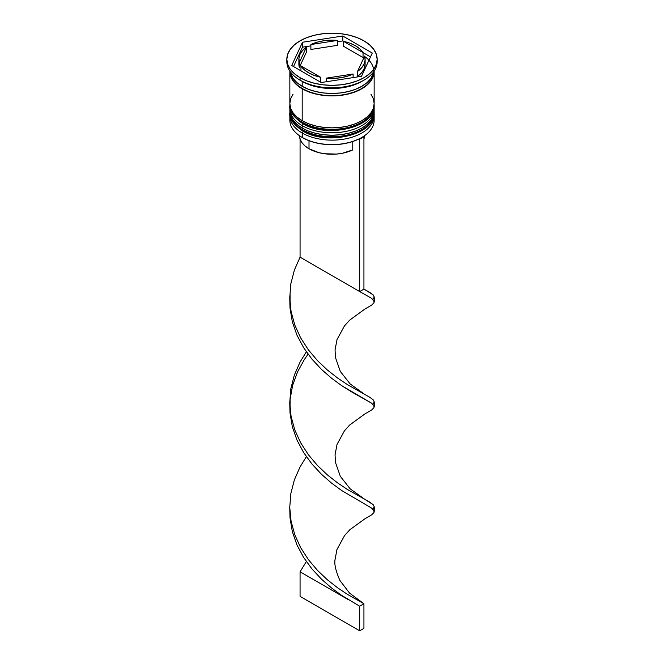 <?xml version="1.0" encoding="UTF-8"?>
<svg xmlns="http://www.w3.org/2000/svg" width="664" height="664" viewBox="0 0 664 664"><rect width="100%" height="100%" fill="white"/><g stroke="black" fill="none" stroke-linecap="round" stroke-linejoin="round"><path stroke-width="1" d="M373.766 116.134A42.147 24.336 180 0 1 345.471 135.921A42.147 24.336 180 0 1 302.195 130.069A1.809 1.046 120 0 0 302.568 130.891A1.809 1.046 -60 0 1 302.195 130.069A42.147 24.336 0 0 0 348.127 135.34A42.147 24.336 0 0 0 374.147 112.863C375.641 134.908 326.638 146.171 302.568 130.891C293.131 124.21 288.89 118.2 289.853 112.863A42.147 24.336 0 0 0 302.195 130.069L302.195 129.58A42.147 24.336 0 0 0 345.471 135.431A42.147 24.336 0 0 0 373.766 115.636M374.147 112.863L374.131 111.618A42.147 24.336 180 0 1 374.147 112.365A42.147 24.336 180 0 1 348.127 134.85A42.147 24.336 180 0 1 302.195 129.58L302.195 130.069M302.195 129.58A42.147 24.336 180 0 1 289.853 112.365L289.853 112.863A42.147 24.336 0 0 1 289.853 112.614M302.568 130.891A1.809 1.046 -60 0 0 303.473 130.808L309.59 133.705M316.562 135.854L324.132 137.182L332 137.631L339.868 137.182L347.438 135.854M354.41 133.705L360.527 130.808M373.766 108.755A42.147 24.336 180 0 1 345.471 128.542A42.147 24.336 180 0 1 302.195 122.691A1.809 1.046 120 0 0 302.568 123.521A1.809 1.046 -60 0 1 302.195 122.691A42.147 24.336 0 0 0 348.127 127.969A42.147 24.336 0 0 0 374.147 105.485C375.641 127.529 326.638 138.793 302.568 123.521C293.131 116.831 288.89 110.822 289.853 105.485A42.147 24.336 0 0 0 302.195 122.691L302.195 122.201A42.147 24.336 0 0 0 345.471 128.052A42.147 24.336 0 0 0 373.766 108.265M374.147 105.485L374.131 104.24A42.147 24.336 180 0 1 374.147 104.995A42.147 24.336 180 0 1 348.127 127.48A42.147 24.336 180 0 1 302.195 122.201L302.195 122.691M302.195 122.201A42.147 24.336 180 0 1 289.853 104.995L289.853 105.485A42.147 24.336 0 0 1 289.853 105.244M302.568 123.521A1.809 1.046 -60 0 0 303.473 123.429L309.59 126.326M316.562 128.484L324.132 129.804L332 130.252L339.868 129.804L347.438 128.484M354.41 126.326L360.527 123.429M359.174 138.876A41.55 23.987 0 0 0 361.382 137.689A41.55 23.987 0 0 0 361.589 137.564A41.55 23.987 0 0 1 359.174 138.876L352.841 141.473L345.786 143.358L338.25 144.445L330.498 144.702L322.787 144.121L315.408 142.718L308.602 140.552L302.618 137.689A41.55 23.987 0 0 0 359.174 138.876L359.672 139.166L359.174 138.876M374.147 120.234L374.147 115.81A42.147 24.336 180 0 1 348.127 138.295A42.147 24.336 180 0 1 302.195 133.016L303.216 131.256L302.195 133.016L302.618 137.689L302.195 137.44A42.147 24.336 0 0 0 348.127 142.718A42.147 24.336 0 0 0 374.147 120.234A42.147 24.336 0 0 0 373.973 118.026A42.147 24.336 180 0 1 361.805 137.44A42.147 24.336 180 0 1 302.195 137.44L302.195 133.016A42.147 24.336 0 0 0 349.281 138.004A42.147 24.336 0 0 0 374.073 114.366M289.853 108.439A42.147 24.336 180 0 1 289.927 106.995A42.147 24.336 0 0 0 302.195 125.645A42.147 24.336 180 0 1 289.853 108.439L289.853 110.896A42.147 24.336 0 0 0 302.195 128.102L302.195 125.645L302.195 128.102A42.147 24.336 0 0 0 348.127 133.373A42.147 24.336 0 0 0 374.147 110.896L374.147 108.439A42.147 24.336 180 0 1 348.127 130.916A42.147 24.336 180 0 1 302.195 125.645L303.216 123.886L302.195 125.645A42.147 24.336 0 0 0 349.281 130.634A42.147 24.336 0 0 0 374.073 106.995M286.84 59.27L286.84 61.727A45.16 26.07 0 0 0 300.07 80.17L300.07 77.705A45.16 26.07 180 0 1 286.84 59.27A45.16 26.07 180 0 1 314.719 35.184A45.16 26.07 180 0 1 363.93 40.836L357.091 37.591L349.281 35.184L340.806 33.698L332 33.2L323.194 33.698L314.719 35.184L306.909 37.591L300.07 40.836L294.451 44.787L290.276 49.294L287.711 54.182L286.84 59.27L287.711 64.358L290.276 69.247L294.451 73.754L300.07 77.705L306.909 80.95L314.719 83.357L323.194 84.843L332 85.349L340.806 84.843L349.281 83.357L357.091 80.95L363.93 77.705L369.549 73.754L373.724 69.247L376.289 64.358L377.16 59.27L376.289 54.182L373.724 49.294L369.549 44.787L363.93 40.836A45.16 26.07 180 0 1 377.16 59.27A45.16 26.07 180 0 1 349.281 83.357A45.16 26.07 180 0 1 300.07 77.705L300.07 80.17L302.195 81.398A42.147 24.336 0 0 0 361.805 81.398L363.93 80.17A45.16 26.07 180 0 1 300.07 80.17A45.16 26.07 0 0 0 349.281 85.822A45.16 26.07 0 0 0 377.16 61.727A45.16 26.07 0 0 0 377.111 60.507A45.16 26.07 180 0 1 363.93 80.17M293.056 94.205L290.658 98.77L289.853 103.518A42.147 24.336 0 0 0 302.195 120.723L302.195 88.769L308.586 91.798L315.873 94.047L323.775 95.433L332 95.898L340.225 95.433L348.127 94.047L355.414 91.798L361.805 88.769L367.043 85.083L370.944 80.875L373.342 76.31L374.139 71.106A42.147 24.336 180 0 1 374.147 71.563A42.147 24.336 180 0 1 348.127 94.047A42.147 24.336 180 0 1 302.195 88.769L302.195 120.723A42.147 24.336 0 0 0 348.127 126.002A42.147 24.336 0 0 0 374.147 103.518L373.342 98.77L370.944 94.205M362.834 80.784A42.147 24.336 180 0 1 302.195 81.398L302.195 86.312A42.147 24.336 0 0 0 346.309 91.997A42.147 24.336 0 0 0 373.965 71.355L370.944 78.418L367.043 82.626L361.805 86.312L355.414 89.341L348.127 91.59L340.225 92.968L332 93.441L323.775 92.968L315.873 91.59L308.586 89.341L302.195 86.312L302.195 81.398L300.07 80.17A45.16 26.07 180 0 1 286.889 60.507M343.529 46.264L343.529 41.351A33.117 19.123 180 0 1 355.414 45.75A33.117 19.123 180 0 1 363.042 52.614L363.042 57.527L343.529 46.264L343.529 41.351L363.042 52.614L359.871 48.945L355.414 45.75L349.887 43.185L342.798 40.927L337.536 41.741L342.798 40.927L342.798 36.005L372.296 53.037L361.498 76.302L321.202 82.535L291.703 65.504L302.502 42.239L342.798 36.005L342.798 40.927L363.042 52.614L363.042 57.527L343.529 46.264M299.522 136.344L300.352 139.78L302.253 143.059L305.174 146.088L309.009 148.753L309.009 140.71L309.009 148.753A32.511 18.775 0 0 0 352.767 149.923L352.767 141.507L352.767 149.923L342.325 153.276L336.482 154.073L324.555 153.749L318.861 152.645L309.009 148.753A32.511 18.775 0 0 1 299.489 135.722M353.115 77.597L353.115 74.003A33.117 19.123 180 0 1 326.464 78.12L326.464 81.722L326.464 78.12L333.552 78.369L340.574 77.738L347.197 76.26L353.115 74.003L326.464 78.12L353.115 74.003L353.115 77.597M320.471 82.112L320.471 77.198A33.117 19.123 180 0 1 300.958 65.927L300.958 70.849L300.958 65.927L304.129 69.595L308.586 72.791L314.113 75.364L320.471 77.198L300.958 65.927L320.471 77.198L320.471 82.112M298.883 59.27L298.883 64.192A33.117 19.123 0 0 0 299.348 67.388L299.348 62.466A33.117 19.123 180 0 1 298.883 59.27A33.117 19.123 180 0 1 306.494 47.078L306.494 51.999L299.348 67.388L298.883 64.117M310.885 49.46L310.885 44.546A33.117 19.123 180 0 1 337.536 40.421L337.536 45.335L310.885 49.46L310.885 44.546L337.536 40.421L330.448 40.172L323.426 40.803L316.803 42.28L310.885 44.546L337.536 40.421L337.536 45.335L310.885 49.46M299.348 62.466L306.494 47.078L302.577 50.497L300.012 54.324L298.916 58.374L299.348 62.466L306.494 47.078L306.494 51.999L299.348 67.388L299.348 62.466M364.777 56.54A41.849 24.161 180 0 1 359.846 89.599A41.849 24.161 180 0 1 302.411 88.644L308.752 91.649L315.989 93.881L323.833 95.259L332 95.724L340.167 95.259L348.011 93.881L355.248 91.649L361.589 88.644L366.794 84.984L370.661 80.809L373.043 76.277L373.849 71.563M290.035 71.355A42.147 24.336 0 0 0 302.195 86.312L296.957 82.626L293.056 78.418L290.035 71.355M289.853 71.563A42.147 24.336 180 0 0 302.195 88.769L296.957 85.083L293.056 80.875L290.658 76.31L289.861 71.106A42.147 24.336 180 0 0 289.853 71.563L289.853 103.518L290.658 108.265L293.056 112.83L296.957 117.038L302.195 120.723L308.586 123.753L315.873 126.002L323.775 127.388L332 127.853L340.225 127.388L348.127 126.002L355.414 123.753L361.805 120.723L367.043 117.038L370.944 112.83L373.342 108.265L374.147 103.518L374.147 71.563M290.151 71.563L290.957 76.277L293.339 80.809L297.206 84.984L302.411 88.644M289.853 110.896L290.658 115.644L293.056 120.209L296.957 124.417L302.195 128.102L308.586 131.132L315.873 133.373L323.775 134.759L332 135.232L340.225 134.759L348.127 133.373L355.414 131.132L361.805 128.102L367.043 124.417L370.944 120.209L373.342 115.644L374.147 110.896M302.195 133.016A42.147 24.336 180 0 1 289.853 115.81A42.147 24.336 180 0 1 289.927 114.366A42.147 24.336 0 0 0 302.195 133.016M289.853 115.81L289.853 120.234A42.147 24.336 0 0 0 302.195 137.44L302.195 137.44A42.147 24.336 180 0 1 290.027 118.026M361.498 76.302L321.202 82.535L291.703 65.504L302.502 42.239L302.502 47.161L293.505 66.541L302.502 47.161L302.502 42.239L342.798 36.005L372.296 53.037L361.498 76.302M310.885 45.866L302.502 47.161L310.885 45.866M370.495 56.913L363.042 52.614L370.495 56.913M365.117 64.109L363.988 69.139L361.423 72.965L357.506 76.385A33.117 19.123 0 0 0 365.117 64.192L365.117 59.27A33.117 19.123 180 0 1 357.506 71.463L357.506 76.385L357.506 71.463L361.423 68.043L363.988 64.217L365.084 60.167L364.652 56.075A33.117 19.123 180 0 1 365.117 59.27M364.652 56.075L357.506 71.463L364.652 56.075M363.93 139.017A32.511 18.775 0 0 0 364.511 135.722L363.93 139.017M364.827 394.474L350.127 383.9L340.3 371.417L335.444 357.481L335.054 349.903L337.038 339.528L344.425 325.974L349.613 320.189L364.727 309.167L371.674 305.075L373.998 302.726L373.89 300.543L371.342 298.169L359.672 291.571L371.342 298.169L374.247 301.564L374.255 297.074L373.135 294.849L363.93 289.114L363.93 136.701L363.93 289.114L359.672 291.571L359.672 139.166L363.93 136.701L363.457 136.427L363.93 136.701L359.672 139.166L359.672 291.571L300.07 257.159L300.07 139.017L300.07 257.159L294.376 270.099L290.865 283.694L289.745 297.605L291.081 311.499L294.799 325.045L300.676 337.918L308.378 349.837L317.45 360.585L327.36 369.997L337.553 377.999L347.413 384.597L369.624 397.188L373.135 399.736L374.255 401.952L372.869 404.235M289.778 404.235L290.002 412.966L292.326 426.761L296.966 440.066L303.639 452.574L311.956 464.036L321.442 474.254L331.543 483.093L341.661 490.513L371.342 507.935L374.247 511.33L374.255 506.839L373.135 504.615L369.624 502.067L347.413 489.476L337.553 482.877L327.36 474.876L317.45 465.464L308.378 454.724L300.676 442.797L294.799 429.932L291.081 416.386L290.068 408.974L289.745 402.484L290.865 388.573L294.376 374.986L300.07 362.038L306.353 351.796L300.07 362.038L294.376 374.986L290.865 388.573L289.745 402.484L291.081 416.386L294.799 429.932L300.676 442.797L308.378 454.724L317.45 465.464L327.36 474.876L337.553 482.877L347.413 489.476L364.827 499.353L350.127 488.787L340.3 476.296L335.444 462.36L335.054 454.79L337.038 444.407L344.425 430.853L349.613 425.076L364.727 414.046L371.674 409.954L373.998 407.613L373.89 405.422L371.342 403.048L351.231 391.677L341.661 385.635L331.543 378.206L321.442 369.367L311.956 359.158L303.639 347.695L296.966 335.179L292.326 321.874L290.002 308.079L289.778 299.356L290.002 308.079L292.326 321.874L296.966 335.179L303.639 347.695L311.956 359.158L321.442 369.367L331.543 378.206L341.661 385.635L371.342 403.048L373.89 405.422L373.998 407.613L371.674 409.954L364.71 414.054M363.93 603.759L359.672 606.215L359.672 630.8L363.93 628.343L363.93 603.759L363.93 628.343L359.672 630.8L359.672 606.215L341.661 595.392L331.543 587.972L321.442 579.132L311.956 568.923L303.639 557.461L296.966 544.945L292.326 531.64L290.002 517.845L289.778 509.114L290.002 517.845L292.326 531.64L296.966 544.945L303.639 557.461L311.956 568.923L321.442 579.132L331.543 587.972L341.661 595.392L359.672 606.215L363.93 603.759L347.413 594.363L337.553 587.764L327.36 579.763L317.45 570.343L308.378 559.603L300.676 547.684L294.799 534.811L291.081 521.265L290.068 513.853L289.745 507.371L290.865 493.452L294.376 479.864L300.07 466.925L306.353 456.674L300.07 466.925L294.376 479.864L290.865 493.452L289.745 507.371L291.081 521.265L294.799 534.811L300.676 547.684L308.378 559.603L317.45 570.343L327.36 579.763L337.553 587.764L347.413 594.363L363.93 603.759L349.505 593.06L339.943 580.527C335.752 570.99 334.125 563.96 335.071 559.445L336.955 549.535L344.583 535.541L349.803 529.764L364.727 518.933L371.674 514.841L373.998 512.492L373.89 510.309L371.342 507.935L341.661 490.513L331.543 483.093L321.442 474.254L311.956 464.036L303.639 452.574L296.966 440.066L292.326 426.761L290.002 412.966L290.11 399.014L292.658 385.253L297.489 372.006L304.328 359.581L308.063 354.178L304.328 359.581L297.489 372.006L292.658 385.253L290.068 399.479M374.247 406.443L374.255 401.952L373.135 399.736L369.624 397.188L347.413 384.597L337.553 377.999L327.36 369.997L317.45 360.585L308.378 349.837L300.676 337.918L294.799 325.045L291.081 311.499L289.745 297.605L290.865 283.694L294.376 270.099L300.07 257.159L359.672 291.571L363.93 289.114L369.624 292.301L373.135 294.849L374.255 297.074L372.869 299.356M374.247 301.564L373.998 302.726L371.674 305.075L364.71 309.175M374.247 511.33L373.998 512.492L371.674 514.841L364.719 518.941M300.07 571.804L306.353 561.561L300.07 571.804L347.737 599.326L300.07 571.804L300.07 596.388L300.07 571.804M364.827 499.353L373.135 504.615L374.255 506.839L372.869 509.122M359.672 630.8L300.07 596.388L359.672 630.8M289.869 111.618L289.853 112.365M289.869 104.24L289.853 104.995M361.382 137.689L361.805 137.44M377.16 59.27L377.16 61.727M290.068 294.6L290.068 304.087M363.93 289.106L364.827 289.595"/></g></svg>

